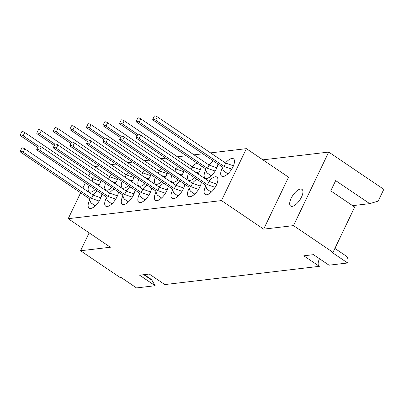 <?xml version="1.0" encoding="UTF-8"?>
<svg xmlns="http://www.w3.org/2000/svg" width="404" height="404" viewBox="0 0 404 404"><rect width="100%" height="100%" fill="white"/><g stroke="black" fill="none" stroke-linecap="round" stroke-linejoin="round"><path stroke-width="0.61" d="M89.143 232.856L80.568 250.758L120.074 277.492L120.953 277.386L136.517 287.921L155.161 285.719L151.954 280.24A17.165 7.136 -55.9 0 0 150.99 279.189L144.263 274.639M292.168 206.373A10.085 4.192 124.1 0 1 290.663 206.07A10.085 4.192 124.1 0 1 291.925 196.834A10.085 4.192 124.1 0 1 300.46 189.062A10.085 4.192 124.1 0 1 301.965 189.365A10.085 4.192 124.1 0 1 300.702 198.596A10.085 4.192 124.1 0 1 292.168 206.373M130.679 187.133A10.489 4.358 -55.9 0 0 126.073 191.072M122.907 195.895A10.489 4.358 -55.9 0 0 122.276 204.227A10.489 4.358 -55.9 0 0 123.841 204.54A10.489 4.358 -55.9 0 0 130.846 199.258A10.489 4.358 -55.9 0 0 135.027 190.077M147.248 185.173A10.489 4.358 -55.9 0 0 142.642 189.117M139.476 193.94A10.489 4.358 -55.9 0 0 138.85 202.273A10.489 4.358 -55.9 0 0 140.415 202.586A10.489 4.358 -55.9 0 0 147.415 197.303A10.489 4.358 -55.9 0 0 151.596 188.118M163.817 183.219A10.489 4.358 -55.9 0 0 159.211 187.158M156.05 191.986A10.489 4.358 -55.9 0 0 155.419 200.313A10.489 4.358 -55.9 0 0 156.984 200.631A10.489 4.358 -55.9 0 0 163.984 195.349A10.489 4.358 -55.9 0 0 168.165 186.163M180.386 181.265A10.489 4.358 -55.9 0 0 175.78 185.204M172.619 190.026A10.489 4.358 -55.9 0 0 171.988 198.359A10.489 4.358 -55.9 0 0 173.553 198.672A10.489 4.358 -55.9 0 0 180.558 193.39A10.489 4.358 -55.9 0 0 184.739 184.204M196.96 179.305A10.489 4.358 -55.9 0 0 192.355 183.244M189.188 188.072A10.489 4.358 -55.9 0 0 188.557 196.405A10.489 4.358 -55.9 0 0 190.127 196.718A10.489 4.358 -55.9 0 0 197.127 191.435A10.489 4.358 -55.9 0 0 201.308 182.249M205.762 186.118A10.489 4.358 -55.9 0 0 205.131 194.445A10.489 4.358 -55.9 0 0 206.697 194.763A10.489 4.358 -55.9 0 0 215.574 186.678A10.489 4.358 -55.9 0 0 216.887 177.073A10.489 4.358 -55.9 0 0 215.322 176.755A10.489 4.358 -55.9 0 0 208.924 181.29M114.105 189.087A10.489 4.358 -55.9 0 0 109.499 193.026M106.338 197.854A10.489 4.358 -55.9 0 0 105.707 206.181A10.489 4.358 -55.9 0 0 107.272 206.5A10.489 4.358 -55.9 0 0 114.271 201.217A10.489 4.358 -55.9 0 0 118.453 192.031M97.536 191.047A10.489 4.358 -55.9 0 0 92.93 194.986M89.769 199.808A10.489 4.358 -55.9 0 0 89.138 208.141A10.489 4.358 -55.9 0 0 90.703 208.454A10.489 4.358 -55.9 0 0 97.702 203.172A10.489 4.358 -55.9 0 0 101.884 193.986M128.371 172.402A10.489 4.358 -55.9 0 0 126.078 174.74M122.129 181.351A10.489 4.358 -55.9 0 0 122.286 187.895A10.489 4.358 -55.9 0 0 123.851 188.208A10.489 4.358 -55.9 0 0 128.422 185.603M144.94 170.443A10.489 4.358 -55.9 0 0 142.652 172.781M138.703 179.391A10.489 4.358 -55.9 0 0 138.855 185.936A10.489 4.358 -55.9 0 0 140.425 186.254A10.489 4.358 -55.9 0 0 144.991 183.648M161.509 168.488A10.489 4.358 -55.9 0 0 159.221 170.826M155.272 177.437A10.489 4.358 -55.9 0 0 155.429 183.982A10.489 4.358 -55.9 0 0 156.994 184.295A10.489 4.358 -55.9 0 0 161.56 181.694M178.078 166.529A10.489 4.358 -55.9 0 0 175.791 168.867M171.841 175.477A10.489 4.358 -55.9 0 0 171.998 182.022A10.489 4.358 -55.9 0 0 173.563 182.34A10.489 4.358 -55.9 0 0 178.134 179.735M196.97 162.974A10.489 4.358 -55.9 0 0 192.365 166.913M188.416 173.523A10.489 4.358 -55.9 0 0 188.567 180.068A10.489 4.358 -55.9 0 0 190.132 180.381A10.489 4.358 -55.9 0 0 194.703 177.78M213.539 161.019A10.489 4.358 -55.9 0 0 208.934 164.958M205.767 169.791A10.489 4.358 -55.9 0 0 205.141 178.113A10.489 4.358 -55.9 0 0 206.707 178.427A10.489 4.358 -55.9 0 0 213.706 173.144A10.489 4.358 -55.9 0 0 217.887 163.958M222.336 167.832A10.489 4.358 -55.9 0 0 221.71 176.154A10.489 4.358 -55.9 0 0 223.276 176.472A10.489 4.358 -55.9 0 0 232.154 168.387A10.489 4.358 -55.9 0 0 233.467 158.782A10.489 4.358 -55.9 0 0 231.901 158.464A10.489 4.358 -55.9 0 0 225.503 162.999M111.797 174.356A10.489 4.358 -55.9 0 0 109.509 176.694M105.56 183.305A10.489 4.358 -55.9 0 0 105.717 189.85A10.489 4.358 -55.9 0 0 107.282 190.163A10.489 4.358 -55.9 0 0 111.847 187.562M95.228 176.311A10.489 4.358 -55.9 0 0 92.94 178.649M88.991 185.259A10.489 4.358 -55.9 0 0 89.148 191.804A10.489 4.358 -55.9 0 0 90.713 192.122A10.489 4.358 -55.9 0 0 95.278 189.516M352.626 205.661L369.705 203.646L378.159 201.116L383.8 189.345L328.735 152.076L262.908 159.848M328.735 152.076L293.496 225.619L333.007 252.354L354.702 207.065L330.755 190.86L335.668 180.613L369.705 203.646M98.581 185.638A10.489 4.358 -55.9 0 0 101.268 180.401M115.155 183.684A10.489 4.358 -55.9 0 0 117.837 178.442M198.005 173.902A10.489 4.358 -55.9 0 0 201.318 165.918M181.436 175.856A10.489 4.358 -55.9 0 0 184.123 170.619M164.867 177.816A10.489 4.358 -55.9 0 0 167.549 172.574M148.293 179.77A10.489 4.358 -55.9 0 0 150.98 174.533M131.724 181.729A10.489 4.358 -55.9 0 0 134.411 176.487M334.896 248.415L346.299 256.131A17.165 7.136 -55.9 0 1 347.682 262.989L329.038 265.191L313.479 254.661L303.798 255.803L319.357 266.332L164.837 284.573L149.278 274.043L139.602 275.19L155.161 285.719M318.938 266.049A10.085 4.192 124.1 0 1 319.488 258.727M80.568 250.758L110.393 247.233L68.21 218.69L80.628 192.774M68.21 218.69L221.488 200.591L263.671 229.139L288.552 177.204L246.374 148.657L210.555 152.884M263.671 229.139L293.496 225.619M202.864 153.793L193.986 154.843M186.294 155.747L177.417 156.797M165.736 158.176L160.848 158.752M149.167 160.13L144.273 160.711M132.593 162.09L127.704 162.666M116.024 164.044L111.135 164.62M99.455 166.004L94.561 166.579M221.488 200.591L246.374 148.657M82.84 188.158L85.395 182.825M88.754 175.816L90.158 172.882M347.682 262.989L332.123 252.46L333.007 252.354M99.177 184.729L95.213 183.36M117.433 195.824L109.651 193.127L41.334 146.894A2.096 0.646 25.6 0 0 38.365 146.117L23.169 135.835A2.096 0.646 -154.4 0 0 20.2 135.057A2.096 0.646 -154.4 0 0 21.013 136.087L37.744 147.409M100.874 181.441L93.077 178.745L24.76 132.512A2.096 0.646 -154.4 0 0 21.791 131.729L20.2 135.057M91.93 181.138L93.077 178.745M95.319 205.808L90.91 202.823L89.335 198.662L21.013 152.429A2.096 0.646 25.6 0 1 20.2 151.394L21.791 148.071A2.096 0.646 25.6 0 1 24.76 148.849L93.082 195.087L100.864 197.778M20.2 151.394A2.096 0.646 25.6 0 1 23.169 152.177L91.486 198.409L99.167 201.066M93.082 195.087L91.486 198.409M115.746 182.775L111.782 181.401M134.007 193.869L126.22 191.173L57.903 144.94A2.096 0.646 25.6 0 0 54.934 144.157L39.738 133.876A2.096 0.646 -154.4 0 0 36.769 133.098A2.096 0.646 -154.4 0 0 37.587 134.133L54.313 145.455M117.443 179.487L109.651 176.79L41.334 130.553A2.096 0.646 -154.4 0 0 38.365 129.775L36.769 133.098M108.504 179.184L109.651 176.79M111.888 203.853L107.479 200.869L105.904 196.708L37.587 150.475A2.096 0.646 25.6 0 1 36.769 149.44A2.096 0.646 25.6 0 1 39.738 150.217L108.055 196.45L115.736 199.111M109.651 193.127L108.055 196.45M132.315 180.82L128.356 179.447M150.576 191.91L142.789 189.218L74.472 142.981A2.096 0.646 25.6 0 0 71.503 142.203L56.313 131.921A2.096 0.646 -154.4 0 0 53.343 131.143A2.096 0.646 -154.4 0 0 54.156 132.174L70.882 143.496M134.017 177.533L126.22 174.831L57.903 128.598A2.096 0.646 -154.4 0 0 54.934 127.821L53.343 131.143M125.073 177.225L126.22 174.831M128.457 201.894L124.048 198.914L122.473 194.748L54.156 148.515A2.096 0.646 25.6 0 1 53.343 147.48A2.096 0.646 25.6 0 1 56.313 148.263L124.629 194.496L132.305 197.157M126.22 191.173L124.629 194.496M148.889 178.861L144.925 177.492M167.145 189.956L159.363 187.259L91.041 141.026A2.096 0.646 25.6 0 0 88.077 140.249L72.882 129.967A2.096 0.646 -154.4 0 0 69.912 129.184A2.096 0.646 -154.4 0 0 70.725 130.219L87.456 141.541M150.586 175.573L142.789 172.877L74.472 126.644A2.096 0.646 -154.4 0 0 71.503 125.861L69.912 129.184M141.642 175.27L142.789 172.877M145.026 199.94L140.622 196.955L139.042 192.794L70.725 146.561A2.096 0.646 25.6 0 1 69.912 145.526A2.096 0.646 25.6 0 1 72.882 146.304L141.198 192.541L148.874 195.198M142.789 189.218L141.198 192.541M165.458 176.907L161.494 175.533M183.714 188.001L175.932 185.305L107.615 139.072A2.096 0.646 25.6 0 0 104.646 138.289L89.451 128.007A2.096 0.646 -154.4 0 0 86.481 127.23A2.096 0.646 -154.4 0 0 87.299 128.265L104.025 139.582M167.155 173.619L159.363 170.917L91.041 124.684A2.096 0.646 -154.4 0 0 88.072 123.907L86.481 127.23M158.216 173.311L159.363 170.917M161.6 197.985L157.191 195.001L155.616 190.839L87.299 144.602A2.096 0.646 25.6 0 1 86.481 143.572A2.096 0.646 25.6 0 1 89.451 144.349L157.767 190.582L165.448 193.243M159.363 187.259L157.767 190.582M182.027 174.947L178.068 173.579M200.288 186.042L192.501 183.345L124.185 137.113A2.096 0.646 25.6 0 0 121.215 136.335L106.02 126.053A2.096 0.646 -154.4 0 0 103.05 125.275A2.096 0.646 -154.4 0 0 103.868 126.306L120.594 137.628M183.724 171.665L175.932 168.963L107.615 122.73A2.096 0.646 -154.4 0 0 104.646 121.947L103.05 125.275M174.786 171.357L175.932 168.963M178.169 196.026L173.76 193.041L172.185 188.88L103.868 142.647A2.096 0.646 25.6 0 1 103.05 141.612A2.096 0.646 25.6 0 1 106.02 142.395L174.341 188.628L182.017 191.284M175.932 185.305L174.341 188.628M198.596 172.993L194.637 171.619M216.857 184.088L209.075 181.391L140.754 135.158A2.096 0.646 25.6 0 0 137.784 134.375L122.594 124.099A2.096 0.646 -154.4 0 0 119.624 123.316A2.096 0.646 -154.4 0 0 120.437 124.351L137.168 135.673M200.298 169.705L192.501 167.009L124.185 120.771A2.096 0.646 -154.4 0 0 121.215 119.993L119.624 123.316M191.355 169.402L192.501 167.009M194.738 194.072L190.329 191.087L188.754 186.926L120.437 140.693A2.096 0.646 25.6 0 1 119.624 139.658A2.096 0.646 25.6 0 1 122.594 140.435L190.91 186.673L198.586 189.33M192.501 183.345L190.91 186.673M215.17 171.038L207.479 168.377L139.163 122.139A2.096 0.646 -154.4 0 0 136.193 121.362A2.096 0.646 -154.4 0 0 137.007 122.397L205.328 168.63L206.904 172.791L211.317 175.78M216.867 167.751L209.07 165.049L140.754 118.816A2.096 0.646 -154.4 0 0 137.784 118.039L136.193 121.362M207.479 168.377L209.07 165.049M211.312 192.112L206.904 189.133L205.328 184.971L137.007 138.734A2.096 0.646 25.6 0 1 136.193 137.703A2.096 0.646 25.6 0 1 139.163 138.481L207.479 184.714L215.16 187.375M209.075 181.391L207.479 184.714M231.739 169.079L224.048 166.418L155.732 120.185A2.096 0.646 -154.4 0 0 152.762 119.407A2.096 0.646 -154.4 0 0 153.581 120.437L221.897 166.675L223.473 170.836L227.891 173.826M233.436 165.792L225.644 163.095L157.328 116.862A2.096 0.646 -154.4 0 0 154.358 116.079L152.762 119.407M224.048 166.418L225.644 163.095M143.763 274.695L151.954 280.24M23.169 135.835L24.76 132.512M24.76 148.849L23.169 152.177M39.738 133.876L41.334 130.553M41.334 146.894L39.738 150.217M56.313 131.921L57.903 128.598M57.903 144.94L56.313 148.263M72.882 129.967L74.472 126.644M74.472 142.981L72.882 146.304M89.451 128.007L91.041 124.684M91.041 141.026L89.451 144.349M106.02 126.053L107.615 122.73M107.615 139.072L106.02 142.395M122.594 124.099L124.185 120.771M124.185 137.113L122.594 140.435M139.163 122.139L140.754 118.816M140.754 135.158L139.163 138.481M155.732 120.185L157.328 116.862M38.365 146.117L36.769 149.44M54.934 144.157L53.343 147.48M71.503 142.203L69.912 145.526M88.077 140.249L86.481 143.572M104.646 138.289L103.05 141.612M121.215 136.335L119.624 139.658M137.784 134.375L136.193 137.703"/></g></svg>
